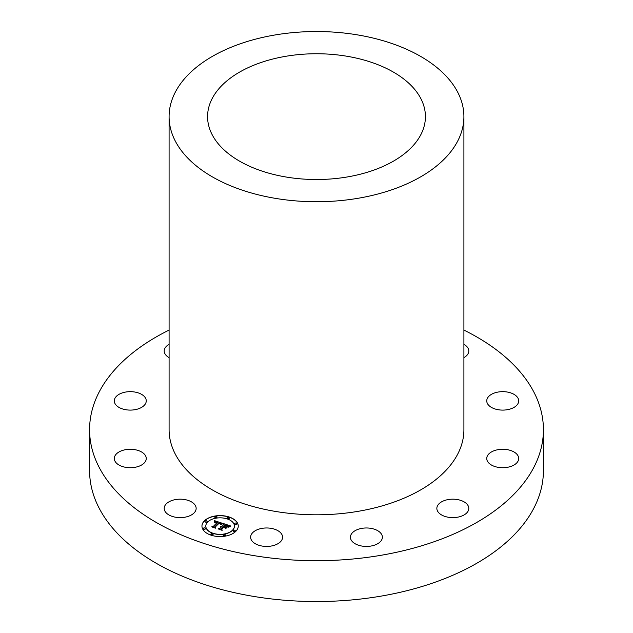 <?xml version="1.0" encoding="UTF-8"?>
<svg xmlns="http://www.w3.org/2000/svg" width="633" height="633" viewBox="0 0 633 633"><rect width="100%" height="100%" fill="white"/><g stroke="black" fill="none" stroke-linecap="round" stroke-linejoin="round"><path stroke-width="0.95" d="M184.67 499.548A15.975 9.226 0 0 0 164.2 508.394A15.975 9.226 0 0 0 175.673 517.248A15.975 9.226 0 0 0 196.151 508.394A15.975 9.226 0 0 0 184.67 499.548M463.91 330.086A226.923 131.015 180 0 1 543.423 429.688L543.423 470.525A226.923 131.015 180 0 1 380.386 596.239A226.923 131.015 180 0 1 89.577 470.525L89.577 429.688A226.923 131.015 180 0 1 169.09 330.086M543.423 429.688A226.923 131.015 180 0 1 380.386 555.402A226.923 131.015 180 0 1 89.577 429.688M463.91 116.638L463.91 429.688A147.41 85.107 180 0 1 358.001 511.353A147.41 85.107 180 0 1 169.09 429.688L169.09 116.638A147.41 85.107 180 0 1 274.999 34.973A147.41 85.107 180 0 1 463.91 116.638A147.41 85.107 180 0 1 358.001 198.295A147.41 85.107 180 0 1 169.09 116.638M285.831 56.29A108.923 62.889 180 0 1 425.423 116.638A108.923 62.889 180 0 1 347.169 176.979A108.923 62.889 180 0 1 207.577 116.638A108.923 62.889 180 0 1 285.831 56.29M141.832 452.128A15.975 9.226 0 0 0 124.337 449.936A15.975 9.226 0 0 0 114.304 458.498A15.975 9.226 0 0 0 118.719 464.859A15.975 9.226 0 0 0 136.214 467.059A15.975 9.226 0 0 0 146.255 458.498A15.975 9.226 0 0 0 141.832 452.128M145.804 398.703A15.975 9.226 0 0 0 128.38 391.724A15.975 9.226 0 0 0 114.304 400.879A15.975 9.226 0 0 0 114.755 403.055A15.975 9.226 0 0 0 132.17 410.034A15.975 9.226 0 0 0 146.255 400.879A15.975 9.226 0 0 0 145.804 398.703M169.09 344.336A15.975 9.226 0 0 0 164.849 348.387A15.975 9.226 0 0 0 164.2 350.983A15.975 9.226 0 0 0 169.09 357.621M463.91 357.621A15.975 9.226 0 0 0 468.8 350.983A15.975 9.226 0 0 0 463.91 344.336M491.168 407.248A15.975 9.226 0 0 0 508.663 409.44A15.975 9.226 0 0 0 518.696 400.879A15.975 9.226 0 0 0 514.281 394.509A15.975 9.226 0 0 0 496.786 392.318A15.975 9.226 0 0 0 486.745 400.879A15.975 9.226 0 0 0 491.168 407.248M487.196 460.674A15.975 9.226 0 0 0 504.62 467.652A15.975 9.226 0 0 0 518.696 458.498A15.975 9.226 0 0 0 518.245 456.322A15.975 9.226 0 0 0 500.83 449.335A15.975 9.226 0 0 0 486.745 458.498A15.975 9.226 0 0 0 487.196 460.674M437.498 505.799A15.975 9.226 0 0 0 436.849 508.394A15.975 9.226 0 0 0 450.554 517.525A15.975 9.226 0 0 0 468.151 510.989A15.975 9.226 0 0 0 468.8 508.394A15.975 9.226 0 0 0 455.095 499.263A15.975 9.226 0 0 0 437.498 505.799M355.374 530.533A15.975 9.226 0 0 0 350.421 537.203A15.975 9.226 0 0 0 360.114 545.686A15.975 9.226 0 0 0 377.426 543.874A15.975 9.226 0 0 0 382.372 537.203A15.975 9.226 0 0 0 372.687 528.721A15.975 9.226 0 0 0 355.374 530.533M262.83 528.239A15.975 9.226 0 0 0 250.628 537.203A15.975 9.226 0 0 0 270.37 546.168A15.975 9.226 0 0 0 282.579 537.203A15.975 9.226 0 0 0 262.83 528.239M235.824 531.324A18.151 10.484 180 0 1 215.402 536.206A18.151 10.484 180 0 1 201.951 526.086A18.151 10.484 180 0 1 204.38 520.84A18.151 10.484 180 0 1 224.802 515.958A18.151 10.484 180 0 1 238.253 526.086A18.151 10.484 180 0 1 235.824 531.324M232.493 530.209A14.306 8.261 180 0 1 216.399 534.062A14.306 8.261 180 0 1 205.804 526.086A14.306 8.261 180 0 1 207.719 521.956A14.306 8.261 180 0 1 223.805 518.111A14.306 8.261 180 0 1 234.408 526.086A14.306 8.261 180 0 1 232.493 530.209M222.713 523.412L220.624 524.243L220.601 523.269L219.058 522.589L214.674 526.862L215.054 527.566L211.913 526.521L213.345 526.379L217.285 522.431L214.65 522.391L217.586 522.13L215.576 521.655L214.318 522.225L214.555 520.666L222.713 523.412M222.84 523.808L220.711 524.496L222.84 523.808M220.482 523.697L219.208 523.072L215.212 527.06L215.56 528.167L212.047 526.996L215.291 527.938L214.975 527.02L219.113 522.89L220.482 523.697M230.586 525.96L228.268 526.775L227.927 525.651L225.427 524.678L223.568 526.529L225.633 525.034L228.086 526.395L225.696 525.2L224.161 526.727L226.97 526.775L225.308 528.436L224.81 527.392L223.235 526.87L221.241 528.864L221.605 529.671L218.227 528.547L219.865 528.405L221.574 526.703L220.363 526.498L221.866 526.411L220.276 526.181L222.199 526.078L223.868 524.401L223.457 523.578L230.586 525.96M230.547 526.442L228.331 527.075L230.547 526.442M225.617 528.792L227.215 526.957L225.617 528.792M223.496 527.4L221.795 529.093L222.143 530.359L218.1 528.871L221.866 530.13L221.582 529.085L223.433 527.234L224.905 527.867L223.433 527.384L221.613 529.204M229.17 518.285A1.1 0.633 180 0 1 227.935 518.585A1.1 0.633 180 0 1 227.12 517.968A1.1 0.633 180 0 1 227.263 517.652A1.1 0.633 180 0 1 228.505 517.359A1.1 0.633 180 0 1 229.32 517.968A1.1 0.633 180 0 1 229.17 518.285M235.112 531.087A1.1 0.633 180 0 1 233.87 531.38A1.1 0.633 180 0 1 233.055 530.77A1.1 0.633 180 0 1 233.205 530.454A1.1 0.633 180 0 1 234.439 530.153A1.1 0.633 180 0 1 235.254 530.77A1.1 0.633 180 0 1 235.112 531.087M236.734 523.974A1.1 0.633 180 0 1 235.492 524.274A1.1 0.633 180 0 1 234.677 523.657A1.1 0.633 180 0 1 234.827 523.341A1.1 0.633 180 0 1 236.062 523.048A1.1 0.633 180 0 1 236.877 523.657A1.1 0.633 180 0 1 236.734 523.974M212.941 534.513A1.1 0.633 180 0 1 211.707 534.814A1.1 0.633 180 0 1 210.892 534.197A1.1 0.633 180 0 1 211.034 533.88A1.1 0.633 180 0 1 212.277 533.587A1.1 0.633 180 0 1 213.092 534.197A1.1 0.633 180 0 1 212.941 534.513M225.253 535.455A1.1 0.633 180 0 1 224.019 535.747A1.1 0.633 180 0 1 223.204 535.13A1.1 0.633 180 0 1 223.354 534.814A1.1 0.633 180 0 1 224.588 534.521A1.1 0.633 180 0 1 225.403 535.13A1.1 0.633 180 0 1 225.253 535.455M205.1 521.078A1.1 0.633 180 0 1 206.334 520.785A1.1 0.633 180 0 1 207.149 521.402A1.1 0.633 180 0 1 206.999 521.719A1.1 0.633 180 0 1 205.765 522.011A1.1 0.633 180 0 1 204.95 521.402A1.1 0.633 180 0 1 205.1 521.078M214.951 516.718A1.1 0.633 180 0 1 216.185 516.417A1.1 0.633 180 0 1 217 517.034A1.1 0.633 180 0 1 216.858 517.351A1.1 0.633 180 0 1 215.616 517.644A1.1 0.633 180 0 1 214.801 517.034A1.1 0.633 180 0 1 214.951 516.718M203.478 528.191A1.1 0.633 180 0 1 204.712 527.898A1.1 0.633 180 0 1 205.527 528.508A1.1 0.633 180 0 1 205.377 528.824A1.1 0.633 180 0 1 204.143 529.125A1.1 0.633 180 0 1 203.328 528.508A1.1 0.633 180 0 1 203.478 528.191M223.868 524.401L222.199 526.221L220.537 526.221M218.583 528.666L219.865 528.555L221.866 526.411M221.241 528.864L221.526 529.647M224.161 526.727L225.198 527.226L226.788 526.949M223.568 526.529L223.987 526.822L225.688 525.2M223.544 523.76L230.333 526.023M214.555 520.666L222.602 523.444M214.302 522.162L214.555 520.817M212.253 526.632L213.345 526.521L217.586 522.13M214.65 522.391L215.157 522.241M214.674 526.862L214.959 527.534M225.577 528.745L227.215 527.107M222.729 523.689L220.838 524.583M228.41 527.17L229.771 526.64M219.778 523.262L220.537 523.76M215.014 527.131L219.279 523.087M215.212 527.06L215.513 528.151M221.795 529.093L222.096 530.351M238.253 526.158A18.151 10.484 0 0 0 224.739 516.101A18.151 10.484 0 0 0 204.38 520.991A18.151 10.484 0 0 0 201.951 526.158M205.804 526.158A14.306 8.261 0 0 0 205.804 526.229A14.306 8.261 0 0 0 216.399 534.205A14.306 8.261 0 0 0 232.493 530.359A14.306 8.261 0 0 0 234.408 526.229A14.306 8.261 0 0 0 234.408 526.158M227.128 518.047A1.1 0.633 0 0 0 227.12 518.118A1.1 0.633 0 0 0 227.935 518.728A1.1 0.633 0 0 0 229.17 518.435A1.1 0.633 0 0 0 229.32 518.118A1.1 0.633 0 0 0 229.312 518.047M233.063 530.842A1.1 0.633 0 0 0 233.055 530.913A1.1 0.633 0 0 0 233.87 531.53A1.1 0.633 0 0 0 235.112 531.237A1.1 0.633 0 0 0 235.254 530.913A1.1 0.633 0 0 0 235.247 530.842M234.685 523.736A1.1 0.633 0 0 0 234.677 523.808A1.1 0.633 0 0 0 235.492 524.417A1.1 0.633 0 0 0 236.734 524.124A1.1 0.633 0 0 0 236.877 523.808A1.1 0.633 0 0 0 236.869 523.736M210.9 534.276A1.1 0.633 0 0 0 210.892 534.347A1.1 0.633 0 0 0 211.707 534.956A1.1 0.633 0 0 0 212.941 534.663A1.1 0.633 0 0 0 213.092 534.347A1.1 0.633 0 0 0 213.084 534.276M223.212 535.209A1.1 0.633 0 0 0 223.204 535.281A1.1 0.633 0 0 0 224.019 535.898A1.1 0.633 0 0 0 225.253 535.597A1.1 0.633 0 0 0 225.403 535.281A1.1 0.633 0 0 0 225.395 535.209M204.957 521.473A1.1 0.633 0 0 0 204.95 521.545A1.1 0.633 0 0 0 205.765 522.162A1.1 0.633 0 0 0 206.999 521.861A1.1 0.633 0 0 0 207.149 521.545A1.1 0.633 0 0 0 207.141 521.473M214.809 517.106A1.1 0.633 0 0 0 214.801 517.185A1.1 0.633 0 0 0 215.616 517.794A1.1 0.633 0 0 0 216.858 517.501A1.1 0.633 0 0 0 217 517.185A1.1 0.633 0 0 0 216.992 517.106M203.335 528.579A1.1 0.633 0 0 0 203.328 528.658A1.1 0.633 0 0 0 204.143 529.267A1.1 0.633 0 0 0 205.377 528.974A1.1 0.633 0 0 0 205.527 528.658A1.1 0.633 0 0 0 205.519 528.579"/></g></svg>
